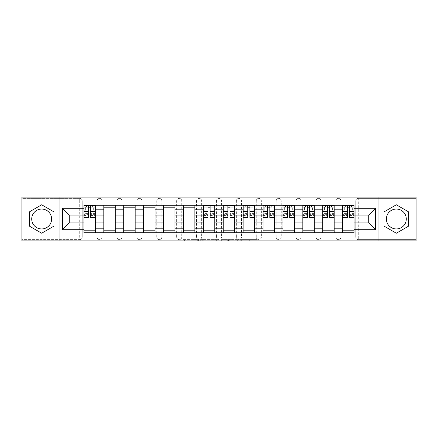<?xml version="1.0" encoding="UTF-8"?>
<svg xmlns="http://www.w3.org/2000/svg" width="438" height="438" viewBox="0 0 438 438"><rect width="100%" height="100%" fill="white"/><g stroke="black" fill="none" stroke-linecap="round" stroke-linejoin="round"><path stroke-width="0.33" stroke-dasharray="2.19 1.64" d="M198.589 240.878L184.409 240.878L198.589 240.878L198.589 239.602L191.981 239.602L191.981 240.878L191.981 239.602L198.589 239.602L198.589 240.878L198.589 239.602L191.981 239.602L191.981 240.878L191.981 239.602L198.589 239.602L184.409 239.602L198.589 239.602M335.858 200.949A2.551 2.551 0 0 1 338.41 198.398A2.551 2.551 0 0 1 340.961 200.949A2.551 2.551 0 0 0 338.41 198.398A2.551 2.551 0 0 0 335.858 200.949L335.858 237.051A2.551 2.551 0 0 0 338.41 239.602A2.551 2.551 0 0 0 340.961 237.051L340.961 200.949A2.551 2.551 0 0 0 338.41 198.398A2.551 2.551 0 0 0 335.858 200.949L335.858 237.051A2.551 2.551 0 0 0 338.41 239.602A2.551 2.551 0 0 0 340.961 237.051L340.961 200.949L335.858 200.949M315.957 200.949A2.551 2.551 0 0 1 318.508 198.398A2.551 2.551 0 0 1 321.059 200.949A2.551 2.551 0 0 0 318.508 198.398A2.551 2.551 0 0 0 315.957 200.949L315.957 237.051A2.551 2.551 0 0 0 318.508 239.602A2.551 2.551 0 0 0 321.059 237.051L321.059 200.949A2.551 2.551 0 0 0 318.508 198.398A2.551 2.551 0 0 0 315.957 200.949L315.957 237.051A2.551 2.551 0 0 0 318.508 239.602A2.551 2.551 0 0 0 321.059 237.051L321.059 200.949L315.957 200.949M296.055 200.949A2.551 2.551 0 0 1 298.606 198.398A2.551 2.551 0 0 1 301.158 200.949A2.551 2.551 0 0 0 298.606 198.398A2.551 2.551 0 0 0 296.055 200.949L296.055 237.051A2.551 2.551 0 0 0 298.606 239.602A2.551 2.551 0 0 0 301.158 237.051L301.158 200.949A2.551 2.551 0 0 0 298.606 198.398A2.551 2.551 0 0 0 296.055 200.949L296.055 237.051A2.551 2.551 0 0 0 298.606 239.602A2.551 2.551 0 0 0 301.158 237.051L301.158 200.949L296.055 200.949M276.154 200.949A2.551 2.551 0 0 1 278.705 198.398A2.551 2.551 0 0 1 281.256 200.949A2.551 2.551 0 0 0 278.705 198.398A2.551 2.551 0 0 0 276.154 200.949L276.154 237.051A2.551 2.551 0 0 0 278.705 239.602A2.551 2.551 0 0 0 281.256 237.051L281.256 200.949A2.551 2.551 0 0 0 278.705 198.398A2.551 2.551 0 0 0 276.154 200.949L276.154 237.051A2.551 2.551 0 0 0 278.705 239.602A2.551 2.551 0 0 0 281.256 237.051L281.256 200.949L276.154 200.949M256.252 200.949A2.551 2.551 0 0 1 258.803 198.398A2.551 2.551 0 0 1 261.355 200.949A2.551 2.551 0 0 0 258.803 198.398A2.551 2.551 0 0 0 256.252 200.949L256.252 237.051A2.551 2.551 0 0 0 258.803 239.602A2.551 2.551 0 0 0 261.355 237.051L261.355 200.949A2.551 2.551 0 0 0 258.803 198.398A2.551 2.551 0 0 0 256.252 200.949L256.252 237.051A2.551 2.551 0 0 0 258.803 239.602A2.551 2.551 0 0 0 261.355 237.051L261.355 200.949L256.252 200.949M236.35 200.949A2.551 2.551 0 0 1 238.902 198.398A2.551 2.551 0 0 1 241.453 200.949A2.551 2.551 0 0 0 238.902 198.398A2.551 2.551 0 0 0 236.35 200.949L236.35 237.051A2.551 2.551 0 0 0 238.902 239.602A2.551 2.551 0 0 0 241.453 237.051L241.453 200.949A2.551 2.551 0 0 0 238.902 198.398A2.551 2.551 0 0 0 236.35 200.949L236.35 237.051A2.551 2.551 0 0 0 238.902 239.602A2.551 2.551 0 0 0 241.453 237.051L241.453 200.949L236.35 200.949M216.449 200.949A2.551 2.551 0 0 1 219 198.398A2.551 2.551 0 0 1 221.551 200.949A2.551 2.551 0 0 0 219 198.398A2.551 2.551 0 0 0 216.449 200.949L216.449 237.051A2.551 2.551 0 0 0 219 239.602A2.551 2.551 0 0 0 221.551 237.051L221.551 200.949A2.551 2.551 0 0 0 219 198.398A2.551 2.551 0 0 0 216.449 200.949L216.449 237.051A2.551 2.551 0 0 0 219 239.602A2.551 2.551 0 0 0 221.551 237.051L221.551 200.949L216.449 200.949M196.547 200.949A2.551 2.551 0 0 1 199.098 198.398A2.551 2.551 0 0 1 201.65 200.949A2.551 2.551 0 0 0 199.098 198.398A2.551 2.551 0 0 0 196.547 200.949L196.547 237.051A2.551 2.551 0 0 0 199.098 239.602A2.551 2.551 0 0 0 201.65 237.051L201.65 200.949A2.551 2.551 0 0 0 199.098 198.398A2.551 2.551 0 0 0 196.547 200.949L196.547 237.051A2.551 2.551 0 0 0 199.098 239.602A2.551 2.551 0 0 0 201.65 237.051L201.65 200.949L196.547 200.949M176.645 200.949A2.551 2.551 0 0 1 179.197 198.398A2.551 2.551 0 0 1 181.748 200.949A2.551 2.551 0 0 0 179.197 198.398A2.551 2.551 0 0 0 176.645 200.949L176.645 237.051A2.551 2.551 0 0 0 179.197 239.602A2.551 2.551 0 0 0 181.748 237.051L181.748 200.949A2.551 2.551 0 0 0 179.197 198.398A2.551 2.551 0 0 0 176.645 200.949L176.645 237.051A2.551 2.551 0 0 0 179.197 239.602A2.551 2.551 0 0 0 181.748 237.051L181.748 200.949L176.645 200.949M156.744 200.949A2.551 2.551 0 0 1 159.295 198.398A2.551 2.551 0 0 1 161.846 200.949A2.551 2.551 0 0 0 159.295 198.398A2.551 2.551 0 0 0 156.744 200.949L156.744 237.051A2.551 2.551 0 0 0 159.295 239.602A2.551 2.551 0 0 0 161.846 237.051L161.846 200.949A2.551 2.551 0 0 0 159.295 198.398A2.551 2.551 0 0 0 156.744 200.949L156.744 237.051A2.551 2.551 0 0 0 159.295 239.602A2.551 2.551 0 0 0 161.846 237.051L161.846 200.949L156.744 200.949M136.842 200.949A2.551 2.551 0 0 1 139.393 198.398A2.551 2.551 0 0 1 141.945 200.949A2.551 2.551 0 0 0 139.393 198.398A2.551 2.551 0 0 0 136.842 200.949L136.842 237.051A2.551 2.551 0 0 0 139.393 239.602A2.551 2.551 0 0 0 141.945 237.051L141.945 200.949A2.551 2.551 0 0 0 139.393 198.398A2.551 2.551 0 0 0 136.842 200.949L136.842 237.051A2.551 2.551 0 0 0 139.393 239.602A2.551 2.551 0 0 0 141.945 237.051L141.945 200.949L136.842 200.949M116.941 200.949A2.551 2.551 0 0 1 119.492 198.398A2.551 2.551 0 0 1 122.043 200.949A2.551 2.551 0 0 0 119.492 198.398A2.551 2.551 0 0 0 116.941 200.949L116.941 237.051A2.551 2.551 0 0 0 119.492 239.602A2.551 2.551 0 0 0 122.043 237.051L122.043 200.949A2.551 2.551 0 0 0 119.492 198.398A2.551 2.551 0 0 0 116.941 200.949L116.941 237.051A2.551 2.551 0 0 0 119.492 239.602A2.551 2.551 0 0 0 122.043 237.051L122.043 200.949L116.941 200.949M97.039 200.949A2.551 2.551 0 0 1 99.59 198.398A2.551 2.551 0 0 1 102.142 200.949A2.551 2.551 0 0 0 99.59 198.398A2.551 2.551 0 0 0 97.039 200.949L97.039 237.051A2.551 2.551 0 0 0 99.59 239.602A2.551 2.551 0 0 0 102.142 237.051L102.142 200.949A2.551 2.551 0 0 0 99.59 198.398A2.551 2.551 0 0 0 97.039 200.949L97.039 237.051A2.551 2.551 0 0 0 99.59 239.602A2.551 2.551 0 0 0 102.142 237.051L102.142 200.949L97.039 200.949M41.676 228.948A9.948 9.948 0 0 1 31.722 219A9.948 9.948 0 0 1 41.676 209.052A9.948 9.948 0 0 1 51.624 219A9.948 9.948 0 0 1 41.676 228.948M396.324 228.948A9.948 9.948 0 0 1 386.376 219A9.948 9.948 0 0 1 396.324 209.052A9.948 9.948 0 0 1 406.278 219A9.948 9.948 0 0 1 396.324 228.948M255.595 240.878L240.818 240.878L255.595 240.878L255.595 239.602L249.271 239.602L256.849 239.602L256.849 240.878L256.849 239.602L240.818 239.602L256.849 239.602L256.849 240.878L256.849 239.602L255.595 239.602L255.595 240.878M248.017 240.878L241.322 240.878L248.017 240.878L248.017 239.602L249.271 239.602L248.017 239.602L248.017 240.878L248.017 239.602L241.322 239.602L241.322 240.878L241.322 239.602L248.017 239.602L248.017 240.878M239.57 240.878L240.818 240.878L239.57 240.878L239.57 239.602L240.818 239.602L239.57 239.602L239.57 240.878M183.155 240.878L184.409 240.878L183.155 240.878L183.155 239.602L184.409 239.602L183.155 239.602L183.155 240.878M416.1 237.051L358.311 237.051L358.311 239.602L416.1 239.602L416.1 240.878L21.9 240.878L21.9 239.602L79.689 239.602A2.551 2.551 0 0 0 82.24 237.051L82.24 200.949A2.551 2.551 0 0 0 79.689 198.398A2.551 2.551 0 0 1 82.24 200.949A2.551 2.551 0 0 0 79.689 198.398L21.9 198.398L21.9 197.122L416.1 197.122L416.1 198.398L358.311 198.398A2.551 2.551 0 0 0 355.76 200.949L355.76 237.051A2.551 2.551 0 0 0 358.311 239.602A2.551 2.551 0 0 1 355.76 237.051A2.551 2.551 0 0 0 358.311 239.602L416.1 239.602L416.1 198.398L358.311 198.398A2.551 2.551 0 0 0 355.76 200.949L355.76 237.051L358.311 237.051L358.311 200.949L416.1 200.949M217.905 240.878L216.651 240.878L217.905 240.878L217.905 239.602L217.905 240.878M201.874 240.878L216.651 240.878L200.626 240.878L201.874 240.878L201.874 239.602L217.905 239.602L200.626 239.602L200.626 240.878L200.626 239.602L201.874 239.602L201.874 240.878M221.349 240.878L237.374 240.878L220.095 240.878L221.349 240.878L221.349 239.602L237.374 239.602L237.374 240.878L237.374 239.602L229.802 239.602L229.802 240.878M82.24 237.051L82.24 200.949L79.689 200.949L79.689 237.051L21.9 237.051L21.9 239.602L79.689 239.602A2.551 2.551 0 0 0 82.24 237.051A2.551 2.551 0 0 1 79.689 239.602L79.689 237.051L82.24 237.051M21.9 200.949L79.689 200.949L79.689 198.398L21.9 198.398L21.9 237.051M342.62 205.285L354.101 205.285L354.101 207.201L342.62 207.201L342.62 205.285L334.199 205.285L334.199 207.201L322.718 207.201L322.718 205.285L314.298 205.285L314.298 207.201L302.817 207.201L302.817 205.285L294.396 205.285L294.396 207.201L282.915 207.201L282.915 205.285L274.495 205.285L274.495 207.201L263.014 207.201L263.014 205.285L254.593 205.285L254.593 207.201L243.112 207.201L243.112 205.285L234.691 205.285L234.691 207.201L223.21 207.201L223.21 205.285L214.79 205.285L214.79 207.201L203.309 207.201L203.309 205.285L194.888 205.285L194.888 207.201L183.407 207.201L183.407 205.285L174.986 205.285L174.986 207.201L163.505 207.201L163.505 205.285L155.085 205.285L155.085 207.201L143.604 207.201L143.604 205.285L135.183 205.285L135.183 207.201L123.702 207.201L123.702 205.285L115.282 205.285L115.282 207.201L103.801 207.201L103.801 205.285L95.38 205.285L95.38 207.201L83.899 207.201L83.899 230.799L95.38 230.799L95.38 207.201M95.38 230.799L95.38 232.715L103.801 232.715L103.801 230.799L115.282 230.799L115.282 207.201M103.801 207.201L103.801 230.799M115.282 230.799L115.282 232.715L123.702 232.715L123.702 230.799L135.183 230.799L135.183 207.201M123.702 207.201L123.702 230.799M135.183 230.799L135.183 232.715L143.604 232.715L143.604 230.799L155.085 230.799L155.085 207.201M143.604 207.201L143.604 230.799M155.085 230.799L155.085 232.715L163.505 232.715L163.505 230.799L174.986 230.799L174.986 207.201M163.505 207.201L163.505 230.799M174.986 230.799L174.986 232.715L183.407 232.715L183.407 230.799L194.888 230.799L194.888 207.201M183.407 207.201L183.407 230.799M194.888 230.799L194.888 232.715L203.309 232.715L203.309 230.799L214.79 230.799L214.79 207.201M203.309 207.201L203.309 230.799M214.79 230.799L214.79 232.715L223.21 232.715L223.21 230.799L234.691 230.799L234.691 207.201M223.21 207.201L223.21 230.799M234.691 230.799L234.691 232.715L243.112 232.715L243.112 230.799L254.593 230.799L254.593 207.201M243.112 207.201L243.112 230.799M254.593 230.799L254.593 232.715L263.014 232.715L263.014 230.799L274.495 230.799L274.495 207.201M263.014 207.201L263.014 230.799M274.495 230.799L274.495 232.715L282.915 232.715L282.915 230.799L294.396 230.799L294.396 207.201M282.915 207.201L282.915 230.799M294.396 230.799L294.396 232.715L302.817 232.715L302.817 230.799L314.298 230.799L314.298 207.201M302.817 207.201L302.817 230.799M314.298 230.799L314.298 232.715L322.718 232.715L322.718 230.799L334.199 230.799L334.199 207.201M322.718 207.201L322.718 230.799M334.199 230.799L334.199 232.715L342.62 232.715L342.62 230.799L354.101 230.799L354.101 207.201M342.62 207.201L342.62 230.799M334.199 222.953L342.62 222.953M314.298 222.953L322.718 222.953M294.396 222.953L302.817 222.953M274.495 222.953L282.915 222.953M254.593 222.953L263.014 222.953M234.691 222.953L243.112 222.953M214.79 222.953L223.21 222.953M194.888 222.953L203.309 222.953M174.986 222.953L183.407 222.953M155.085 222.953L163.505 222.953M135.183 222.953L143.604 222.953M115.282 222.953L123.702 222.953M95.38 222.953L103.801 222.953M342.62 215.047L334.199 215.047M322.718 215.047L314.298 215.047M302.817 215.047L294.396 215.047M282.915 215.047L274.495 215.047M263.014 215.047L254.593 215.047M243.112 215.047L234.691 215.047M223.21 215.047L214.79 215.047M203.309 215.047L194.888 215.047M183.407 215.047L174.986 215.047M163.505 215.047L155.085 215.047M143.604 215.047L135.183 215.047M123.702 215.047L115.282 215.047M103.801 215.047L95.38 215.047M83.899 215.047L69.231 215.047L69.231 222.953L83.899 222.953M59.918 240.878L59.918 197.122M378.082 240.878L378.082 197.122M354.101 222.953L368.769 222.953L368.769 215.047L354.101 215.047M95.38 232.715L83.899 232.715L83.899 230.799M83.899 207.201L83.899 205.285L95.38 205.285M103.801 205.285L115.282 205.285M123.702 205.285L135.183 205.285M143.604 205.285L155.085 205.285M163.505 205.285L174.986 205.285M183.407 205.285L194.888 205.285M203.309 205.285L214.79 205.285M223.21 205.285L234.691 205.285M243.112 205.285L254.593 205.285M263.014 205.285L274.495 205.285M282.915 205.285L294.396 205.285M302.817 205.285L314.298 205.285M322.718 205.285L334.199 205.285M354.101 230.799L354.101 232.715L342.62 232.715M334.199 232.715L322.718 232.715M314.298 232.715L302.817 232.715M294.396 232.715L282.915 232.715M274.495 232.715L263.014 232.715M254.593 232.715L243.112 232.715M234.691 232.715L223.21 232.715M214.79 232.715L203.309 232.715M194.888 232.715L183.407 232.715M174.986 232.715L163.505 232.715M155.085 232.715L143.604 232.715M135.183 232.715L123.702 232.715M115.282 232.715L103.801 232.715M83.965 207.201L88.558 207.201M90.726 207.201L95.32 207.201M340.961 237.051A2.551 2.551 0 0 1 338.41 239.602A2.551 2.551 0 0 1 335.858 237.051L340.961 237.051M321.059 237.051A2.551 2.551 0 0 1 318.508 239.602A2.551 2.551 0 0 1 315.957 237.051L321.059 237.051M301.158 237.051A2.551 2.551 0 0 1 298.606 239.602A2.551 2.551 0 0 1 296.055 237.051L301.158 237.051M281.256 237.051A2.551 2.551 0 0 1 278.705 239.602A2.551 2.551 0 0 1 276.154 237.051L281.256 237.051M261.355 237.051A2.551 2.551 0 0 1 258.803 239.602A2.551 2.551 0 0 1 256.252 237.051L261.355 237.051M241.453 237.051A2.551 2.551 0 0 1 238.902 239.602A2.551 2.551 0 0 1 236.35 237.051L241.453 237.051M221.551 237.051A2.551 2.551 0 0 1 219 239.602A2.551 2.551 0 0 1 216.449 237.051L221.551 237.051M201.65 237.051A2.551 2.551 0 0 1 199.098 239.602A2.551 2.551 0 0 1 196.547 237.051L201.65 237.051M181.748 237.051A2.551 2.551 0 0 1 179.197 239.602A2.551 2.551 0 0 1 176.645 237.051L181.748 237.051M161.846 237.051A2.551 2.551 0 0 1 159.295 239.602A2.551 2.551 0 0 1 156.744 237.051L161.846 237.051M141.945 237.051A2.551 2.551 0 0 1 139.393 239.602A2.551 2.551 0 0 1 136.842 237.051L141.945 237.051M122.043 237.051A2.551 2.551 0 0 1 119.492 239.602A2.551 2.551 0 0 1 116.941 237.051L122.043 237.051M102.142 237.051A2.551 2.551 0 0 1 99.59 239.602A2.551 2.551 0 0 1 97.039 237.051L102.142 237.051M203.374 207.201L207.962 207.201M210.136 207.201L214.724 207.201M223.276 207.201L227.864 207.201M230.038 207.201L234.626 207.201M243.178 207.201L247.766 207.201M249.934 207.201L254.527 207.201M263.074 207.201L267.667 207.201M269.835 207.201L274.429 207.201M282.975 207.201L287.569 207.201M289.737 207.201L294.331 207.201M302.877 207.201L307.471 207.201M309.639 207.201L314.232 207.201M322.779 207.201L327.372 207.201M329.54 207.201L334.134 207.201M342.68 207.201L347.274 207.201M349.442 207.201L354.035 207.201M53.983 211.893L41.676 204.787L29.362 211.893L29.362 226.107L41.676 233.213L53.983 226.107L53.983 211.893M408.638 211.893L396.324 204.787L384.016 211.893L384.016 226.107L396.324 233.213L408.638 226.107L408.638 211.893M203.254 240.878L205.072 240.878L203.254 240.878L203.254 239.602L202.378 239.602L202.378 240.878L202.378 239.602L205.072 239.602L203.254 239.602L203.254 240.878M205.072 240.878L209.074 240.878L205.072 240.878L205.072 239.602L209.074 239.602L209.074 240.878L209.074 239.602L205.072 239.602L205.072 240.878M221.349 239.602L228.548 239.602L228.548 240.878L228.548 239.602L227.295 239.602L228.548 239.602L228.548 240.878L228.548 239.602L229.802 239.602M221.847 239.602L221.847 240.878L221.847 239.602M220.095 239.602L220.095 240.878L220.095 239.602M95.32 213.607L90.726 213.607L90.726 207.07L95.32 207.07L95.32 205.411L92.577 205.411L92.577 207.07L95.32 207.07L93.661 207.07L93.661 210.262L95.32 210.262L95.32 207.07L95.32 210.262L93.661 210.262L93.661 207.07L95.32 207.07L95.32 217.533M83.965 215.874L88.558 215.874L88.558 213.607L83.965 213.607L83.965 215.874L83.965 207.07L92.577 207.07L92.577 205.411L83.965 205.411L83.965 210.262L85.624 210.262L85.624 207.07L83.965 207.07L83.965 210.262L85.624 210.262L85.624 207.07L83.965 207.07L88.558 207.07L88.558 205.411M90.726 213.607L90.726 214.636L95.32 214.636M90.726 214.636L90.726 217.533M83.965 210.048L88.558 210.048L88.558 207.07M88.558 210.048L88.558 215.874M88.558 213.607L88.558 217.533M83.965 213.607L83.965 214.636L88.558 214.636M83.965 214.636L83.965 217.533M90.726 207.07L90.726 205.411M86.708 205.411L86.708 207.07L86.708 205.411M214.724 213.607L210.136 213.607L210.136 207.07L214.724 207.07L214.724 205.411L211.981 205.411L211.981 207.07L214.724 207.07L213.071 207.07L213.071 210.262L214.724 210.262L214.724 207.07L214.724 210.262L213.071 210.262L213.071 207.07L214.724 207.07L214.724 217.533M203.374 215.874L207.962 215.874L207.962 213.607L203.374 213.607L203.374 215.874L203.374 207.07L211.981 207.07L211.981 205.411L203.374 205.411L203.374 210.262L205.033 210.262L205.033 207.07L203.374 207.07L203.374 210.262L205.033 210.262L205.033 207.07L203.374 207.07L207.962 207.07L207.962 205.411M210.136 213.607L210.136 214.636L214.724 214.636M210.136 214.636L210.136 217.533M203.374 210.048L207.962 210.048L207.962 207.07M207.962 210.048L207.962 215.874M207.962 213.607L207.962 217.533M203.374 213.607L203.374 214.636L207.962 214.636M203.374 214.636L203.374 217.533M210.136 207.07L210.136 205.411M206.117 205.411L206.117 207.07L206.117 205.411M234.626 213.607L230.038 213.607L230.038 207.07L234.626 207.07L234.626 205.411L231.883 205.411L231.883 207.07L234.626 207.07L232.967 207.07L232.967 210.262L234.626 210.262L234.626 207.07L234.626 210.262L232.967 210.262L232.967 207.07L234.626 207.07L234.626 217.533M223.276 215.874L227.864 215.874L227.864 213.607L223.276 213.607L223.276 215.874L223.276 207.07L231.883 207.07L231.883 205.411L223.276 205.411L223.276 210.262L224.929 210.262L224.929 207.07L223.276 207.07L223.276 210.262L224.929 210.262L224.929 207.07L223.276 207.07L227.864 207.07L227.864 205.411M230.038 213.607L230.038 214.636L234.626 214.636M230.038 214.636L230.038 217.533M223.276 210.048L227.864 210.048L227.864 207.07M227.864 210.048L227.864 215.874M227.864 213.607L227.864 217.533M223.276 213.607L223.276 214.636L227.864 214.636M223.276 214.636L223.276 217.533M230.038 207.07L230.038 205.411M226.019 205.411L226.019 207.07L226.019 205.411M254.527 213.607L249.934 213.607L249.934 207.07L254.527 207.07L254.527 205.411L251.784 205.411L251.784 207.07L254.527 207.07L252.868 207.07L252.868 210.262L254.527 210.262L254.527 207.07L254.527 210.262L252.868 210.262L252.868 207.07L254.527 207.07L254.527 217.533M243.178 215.874L247.766 215.874L247.766 213.607L243.178 213.607L243.178 215.874L243.178 207.07L251.784 207.07L251.784 205.411L243.178 205.411L243.178 210.262L244.831 210.262L244.831 207.07L243.178 207.07L243.178 210.262L244.831 210.262L244.831 207.07L243.178 207.07L247.766 207.07L247.766 205.411M249.934 213.607L249.934 214.636L254.527 214.636M249.934 214.636L249.934 217.533M243.178 210.048L247.766 210.048L247.766 207.07M247.766 210.048L247.766 215.874M247.766 213.607L247.766 217.533M243.178 213.607L243.178 214.636L247.766 214.636M243.178 214.636L243.178 217.533M249.934 207.07L249.934 205.411M245.921 205.411L245.921 207.07L245.921 205.411M274.429 213.607L269.835 213.607L269.835 207.07L274.429 207.07L274.429 205.411L271.686 205.411L271.686 207.07L274.429 207.07L272.77 207.07L272.77 210.262L274.429 210.262L274.429 207.07L274.429 210.262L272.77 210.262L272.77 207.07L274.429 207.07L274.429 217.533M263.074 215.874L267.667 215.874L267.667 213.607L263.074 213.607L263.074 215.874L263.074 207.07L271.686 207.07L271.686 205.411L263.074 205.411L263.074 210.262L264.733 210.262L264.733 207.07L263.074 207.07L263.074 210.262L264.733 210.262L264.733 207.07L263.074 207.07L267.667 207.07L267.667 205.411M269.835 213.607L269.835 214.636L274.429 214.636M269.835 214.636L269.835 217.533M263.074 210.048L267.667 210.048L267.667 207.07M267.667 210.048L267.667 215.874M267.667 213.607L267.667 217.533M263.074 213.607L263.074 214.636L267.667 214.636M263.074 214.636L263.074 217.533M269.835 207.07L269.835 205.411M265.817 205.411L265.817 207.07L265.817 205.411M294.331 213.607L289.737 213.607L289.737 207.07L294.331 207.07L294.331 205.411L291.588 205.411L291.588 207.07L294.331 207.07L292.672 207.07L292.672 210.262L294.331 210.262L294.331 207.07L294.331 210.262L292.672 210.262L292.672 207.07L294.331 207.07L294.331 217.533M282.975 215.874L287.569 215.874L287.569 213.607L282.975 213.607L282.975 215.874L282.975 207.07L291.588 207.07L291.588 205.411L282.975 205.411L282.975 210.262L284.634 210.262L284.634 207.07L282.975 207.07L282.975 210.262L284.634 210.262L284.634 207.07L282.975 207.07L287.569 207.07L287.569 205.411M289.737 213.607L289.737 214.636L294.331 214.636M289.737 214.636L289.737 217.533M282.975 210.048L287.569 210.048L287.569 207.07M287.569 210.048L287.569 215.874M287.569 213.607L287.569 217.533M282.975 213.607L282.975 214.636L287.569 214.636M282.975 214.636L282.975 217.533M289.737 207.07L289.737 205.411M285.718 205.411L285.718 207.07L285.718 205.411M314.232 213.607L309.639 213.607L309.639 207.07L314.232 207.07L314.232 205.411L311.489 205.411L311.489 207.07L314.232 207.07L312.573 207.07L312.573 210.262L314.232 210.262L314.232 207.07L314.232 210.262L312.573 210.262L312.573 207.07L314.232 207.07L314.232 217.533M302.877 215.874L307.471 215.874L307.471 213.607L302.877 213.607L302.877 215.874L302.877 207.07L311.489 207.07L311.489 205.411L302.877 205.411L302.877 210.262L304.536 210.262L304.536 207.07L302.877 207.07L302.877 210.262L304.536 210.262L304.536 207.07L302.877 207.07L307.471 207.07L307.471 205.411M309.639 213.607L309.639 214.636L314.232 214.636M309.639 214.636L309.639 217.533M302.877 210.048L307.471 210.048L307.471 207.07M307.471 210.048L307.471 215.874M307.471 213.607L307.471 217.533M302.877 213.607L302.877 214.636L307.471 214.636M302.877 214.636L302.877 217.533M309.639 207.07L309.639 205.411M305.62 205.411L305.62 207.07L305.62 205.411M334.134 213.607L329.54 213.607L329.54 207.07L334.134 207.07L334.134 205.411L331.391 205.411L331.391 207.07L334.134 207.07L332.475 207.07L332.475 210.262L334.134 210.262L334.134 207.07L334.134 210.262L332.475 210.262L332.475 207.07L334.134 207.07L334.134 217.533M322.779 215.874L327.372 215.874L327.372 213.607L322.779 213.607L322.779 215.874L322.779 207.07L331.391 207.07L331.391 205.411L322.779 205.411L322.779 210.262L324.438 210.262L324.438 207.07L322.779 207.07L322.779 210.262L324.438 210.262L324.438 207.07L322.779 207.07L327.372 207.07L327.372 205.411M329.54 213.607L329.54 214.636L334.134 214.636M329.54 214.636L329.54 217.533M322.779 210.048L327.372 210.048L327.372 207.07M327.372 210.048L327.372 215.874M327.372 213.607L327.372 217.533M322.779 213.607L322.779 214.636L327.372 214.636M322.779 214.636L322.779 217.533M329.54 207.07L329.54 205.411M325.522 205.411L325.522 207.07L325.522 205.411M354.035 213.607L349.442 213.607L349.442 207.07L354.035 207.07L354.035 205.411L351.292 205.411L351.292 207.07L354.035 207.07L352.376 207.07L352.376 210.262L354.035 210.262L354.035 207.07L354.035 210.262L352.376 210.262L352.376 207.07L354.035 207.07L354.035 217.533M342.68 215.874L347.274 215.874L347.274 213.607L342.68 213.607L342.68 215.874L342.68 207.07L351.292 207.07L351.292 205.411L342.68 205.411L342.68 210.262L344.339 210.262L344.339 207.07L342.68 207.07L342.68 210.262L344.339 210.262L344.339 207.07L342.68 207.07L347.274 207.07L347.274 205.411M349.442 213.607L349.442 214.636L354.035 214.636M349.442 214.636L349.442 217.533M342.68 210.048L347.274 210.048L347.274 207.07M347.274 210.048L347.274 215.874M347.274 213.607L347.274 217.533M342.68 213.607L342.68 214.636L347.274 214.636M342.68 214.636L342.68 217.533M349.442 207.07L349.442 205.411M345.423 205.411L345.423 207.07L345.423 205.411M197.713 239.602L197.713 240.878L197.713 239.602M358.311 198.398A2.551 2.551 0 0 0 355.76 200.949L358.311 200.949L358.311 198.398M195.989 239.602L195.989 240.878L195.989 239.602M184.409 239.602L184.409 240.878L184.409 239.602M216.651 239.602L216.651 240.878L216.651 239.602M236.126 239.602L236.126 240.878L236.126 239.602M227.295 239.602L227.295 240.878L227.295 239.602M223.101 239.602L223.101 240.878L223.101 239.602M249.271 239.602L249.271 240.878L249.271 239.602M240.818 239.602L240.818 240.878L240.818 239.602M92.768 205.411L92.768 207.07M90.726 210.048L95.32 210.048M90.726 215.529L95.32 215.529M83.965 215.529L88.558 215.529M86.516 205.411L86.516 207.07M212.173 205.411L212.173 207.07M210.136 210.048L214.724 210.048M210.136 215.529L214.724 215.529M203.374 215.529L207.962 215.529M205.926 205.411L205.926 207.07M232.074 205.411L232.074 207.07M230.038 210.048L234.626 210.048M230.038 215.529L234.626 215.529M223.276 215.529L227.864 215.529M225.827 205.411L225.827 207.07M251.976 205.411L251.976 207.07M249.934 210.048L254.527 210.048M249.934 215.529L254.527 215.529M243.178 215.529L247.766 215.529M245.729 205.411L245.729 207.07M271.878 205.411L271.878 207.07M269.835 210.048L274.429 210.048M269.835 215.529L274.429 215.529M263.074 215.529L267.667 215.529M265.631 205.411L265.631 207.07M291.779 205.411L291.779 207.07M289.737 210.048L294.331 210.048M289.737 215.529L294.331 215.529M282.975 215.529L287.569 215.529M285.527 205.411L285.527 207.07M311.681 205.411L311.681 207.07M309.639 210.048L314.232 210.048M309.639 215.529L314.232 215.529M302.877 215.529L307.471 215.529M305.428 205.411L305.428 207.07M331.582 205.411L331.582 207.07M329.54 210.048L334.134 210.048M329.54 215.529L334.134 215.529M322.779 215.529L327.372 215.529M325.33 205.411L325.33 207.07M351.484 205.411L351.484 207.07M349.442 210.048L354.035 210.048M349.442 215.529L354.035 215.529M342.68 215.529L347.274 215.529M345.232 205.411L345.232 207.07M90.726 215.874L95.32 215.874M210.136 215.874L214.724 215.874M230.038 215.874L234.626 215.874M249.934 215.874L254.527 215.874M269.835 215.874L274.429 215.874M289.737 215.874L294.331 215.874M309.639 215.874L314.232 215.874M329.54 215.874L334.134 215.874M349.442 215.874L354.035 215.874"/><path stroke-width="0.66" d="M41.676 228.948A9.948 9.948 0 0 1 31.722 219A9.948 9.948 0 0 1 41.676 209.052A9.948 9.948 0 0 1 51.624 219A9.948 9.948 0 0 1 41.676 228.948M396.324 228.948A9.948 9.948 0 0 1 386.376 219A9.948 9.948 0 0 1 396.324 209.052A9.948 9.948 0 0 1 406.278 219A9.948 9.948 0 0 1 396.324 228.948M378.082 240.878L416.1 240.878L416.1 197.122L21.9 197.122L21.9 240.878L378.082 240.878L378.082 197.122M103.801 232.715L103.801 209.178L95.38 209.178L95.38 232.715M95.38 209.178L95.38 205.285M103.801 209.178L103.801 205.285M115.282 205.285L115.282 232.715M123.702 232.715L123.702 205.285M135.183 205.285L135.183 232.715M143.604 232.715L143.604 205.285M155.085 205.285L155.085 232.715M163.505 232.715L163.505 205.285M174.986 205.285L174.986 232.715M183.407 232.715L183.407 205.285M194.888 205.285L194.888 232.715M203.309 232.715L203.309 205.285M214.79 205.285L214.79 232.715M223.21 232.715L223.21 205.285M234.691 205.285L234.691 232.715M243.112 232.715L243.112 205.285M254.593 205.285L254.593 232.715M263.014 232.715L263.014 205.285M274.495 205.285L274.495 232.715M282.915 232.715L282.915 205.285M294.396 205.285L294.396 232.715M302.817 232.715L302.817 205.285M314.298 205.285L314.298 232.715M322.718 232.715L322.718 205.285M334.199 205.285L334.199 232.715M342.62 232.715L342.62 205.285M342.62 222.953L334.199 222.953M322.718 222.953L314.298 222.953M302.817 222.953L294.396 222.953M282.915 222.953L274.495 222.953M263.014 222.953L254.593 222.953M243.112 222.953L234.691 222.953M223.21 222.953L214.79 222.953M203.309 222.953L194.888 222.953M183.407 222.953L174.986 222.953M163.505 222.953L155.085 222.953M143.604 222.953L135.183 222.953M123.702 222.953L115.282 222.953M103.801 222.953L95.38 222.953M342.62 215.047L334.199 215.047M322.718 215.047L314.298 215.047M302.817 215.047L294.396 215.047M282.915 215.047L274.495 215.047M263.014 215.047L254.593 215.047M243.112 215.047L234.691 215.047M223.21 215.047L214.79 215.047M203.309 215.047L194.888 215.047M183.407 215.047L174.986 215.047M163.505 215.047L155.085 215.047M143.604 215.047L135.183 215.047M123.702 215.047L115.282 215.047M103.801 215.047L95.38 215.047M69.231 222.953L83.899 222.953L83.899 215.047L69.231 215.047L69.231 222.953L62.47 229.715L62.47 208.285L83.899 208.285L83.899 215.047M354.101 215.047L354.101 222.953L368.769 222.953L368.769 215.047L354.101 215.047L354.101 205.285L83.899 205.285L83.899 208.285M354.101 208.285L375.53 208.285L375.53 229.715L354.101 229.715L354.101 222.953M83.899 222.953L83.899 232.715L354.101 232.715L354.101 229.715M83.899 229.715L62.47 229.715M59.918 240.878L59.918 197.122M53.983 211.893L41.676 204.787L29.362 211.893L29.362 226.107L41.676 233.213L53.983 226.107L53.983 211.893M408.638 211.893L396.324 204.787L384.016 211.893L384.016 226.107L396.324 233.213L408.638 226.107L408.638 211.893M95.38 230.799L83.899 230.799M88.558 207.201L90.726 207.201M115.282 230.799L103.801 230.799M103.801 207.201L115.282 207.201M135.183 230.799L123.702 230.799M123.702 207.201L135.183 207.201M155.085 230.799L143.604 230.799M143.604 207.201L155.085 207.201M174.986 230.799L163.505 230.799M163.505 207.201L174.986 207.201M194.888 230.799L183.407 230.799M183.407 207.201L194.888 207.201M214.79 230.799L203.309 230.799M207.962 207.201L210.136 207.201M234.691 230.799L223.21 230.799M227.864 207.201L230.038 207.201M254.593 230.799L243.112 230.799M247.766 207.201L249.934 207.201M274.495 230.799L263.014 230.799M267.667 207.201L269.835 207.201M294.396 230.799L282.915 230.799M287.569 207.201L289.737 207.201M314.298 230.799L302.817 230.799M307.471 207.201L309.639 207.201M334.199 230.799L322.718 230.799M327.372 207.201L329.54 207.201M354.101 230.799L342.62 230.799M347.274 207.201L349.442 207.201M62.47 208.285L69.231 215.047M368.769 222.953L375.53 229.715M368.769 215.047L375.53 208.285M90.726 217.533L90.726 205.411L95.32 205.411L95.32 217.533L90.726 217.533M88.558 207.07L90.726 207.07M88.558 205.411L83.965 205.411L83.965 217.533L88.558 217.533L88.558 205.411L90.726 205.411M210.136 217.533L210.136 205.411L214.724 205.411L214.724 217.533L210.136 217.533M207.962 207.07L210.136 207.07M207.962 205.411L203.374 205.411L203.374 217.533L207.962 217.533L207.962 205.411L210.136 205.411M230.038 217.533L230.038 205.411L234.626 205.411L234.626 217.533L230.038 217.533M227.864 207.07L230.038 207.07M227.864 205.411L223.276 205.411L223.276 217.533L227.864 217.533L227.864 205.411L230.038 205.411M249.934 217.533L249.934 205.411L254.527 205.411L254.527 217.533L249.934 217.533M247.766 207.07L249.934 207.07M247.766 205.411L243.178 205.411L243.178 217.533L247.766 217.533L247.766 205.411L249.934 205.411M269.835 217.533L269.835 205.411L274.429 205.411L274.429 217.533L269.835 217.533M267.667 207.07L269.835 207.07M267.667 205.411L263.074 205.411L263.074 217.533L267.667 217.533L267.667 205.411L269.835 205.411M289.737 217.533L289.737 205.411L294.331 205.411L294.331 217.533L289.737 217.533M287.569 207.07L289.737 207.07M287.569 205.411L282.975 205.411L282.975 217.533L287.569 217.533L287.569 205.411L289.737 205.411M309.639 217.533L309.639 205.411L314.232 205.411L314.232 217.533L309.639 217.533M307.471 207.07L309.639 207.07M307.471 205.411L302.877 205.411L302.877 217.533L307.471 217.533L307.471 205.411L309.639 205.411M329.54 217.533L329.54 205.411L334.134 205.411L334.134 217.533L329.54 217.533M327.372 207.07L329.54 207.07M327.372 205.411L322.779 205.411L322.779 217.533L327.372 217.533L327.372 205.411L329.54 205.411M349.442 217.533L349.442 205.411L354.035 205.411L354.035 217.533L349.442 217.533M347.274 207.07L349.442 207.07M347.274 205.411L342.68 205.411L342.68 217.533L347.274 217.533L347.274 205.411L349.442 205.411M322.718 209.178L314.298 209.178M302.817 209.178L294.396 209.178M282.915 209.178L274.495 209.178M263.014 209.178L254.593 209.178M243.112 209.178L234.691 209.178M223.21 209.178L214.79 209.178M203.309 209.178L194.888 209.178M183.407 209.178L174.986 209.178M163.505 209.178L155.085 209.178M143.604 209.178L135.183 209.178M123.702 209.178L115.282 209.178M342.62 209.178L334.199 209.178M322.718 228.822L314.298 228.822M302.817 228.822L294.396 228.822M282.915 228.822L274.495 228.822M263.014 228.822L254.593 228.822M243.112 228.822L234.691 228.822M223.21 228.822L214.79 228.822M203.309 228.822L194.888 228.822M183.407 228.822L174.986 228.822M163.505 228.822L155.085 228.822M143.604 228.822L135.183 228.822M123.702 228.822L115.282 228.822M103.801 228.822L95.38 228.822M342.62 228.822L334.199 228.822M90.726 217.095L95.32 217.095M90.726 211.609L95.32 211.609M83.965 217.095L88.558 217.095M83.965 211.609L88.558 211.609M210.136 217.095L214.724 217.095M210.136 211.609L214.724 211.609M203.374 217.095L207.962 217.095M203.374 211.609L207.962 211.609M230.038 217.095L234.626 217.095M230.038 211.609L234.626 211.609M223.276 217.095L227.864 217.095M223.276 211.609L227.864 211.609M249.934 217.095L254.527 217.095M249.934 211.609L254.527 211.609M243.178 217.095L247.766 217.095M243.178 211.609L247.766 211.609M269.835 217.095L274.429 217.095M269.835 211.609L274.429 211.609M263.074 217.095L267.667 217.095M263.074 211.609L267.667 211.609M289.737 217.095L294.331 217.095M289.737 211.609L294.331 211.609M282.975 217.095L287.569 217.095M282.975 211.609L287.569 211.609M309.639 217.095L314.232 217.095M309.639 211.609L314.232 211.609M302.877 217.095L307.471 217.095M302.877 211.609L307.471 211.609M329.54 217.095L334.134 217.095M329.54 211.609L334.134 211.609M322.779 217.095L327.372 217.095M322.779 211.609L327.372 211.609M349.442 217.095L354.035 217.095M349.442 211.609L354.035 211.609M342.68 217.095L347.274 217.095M342.68 211.609L347.274 211.609"/></g></svg>
